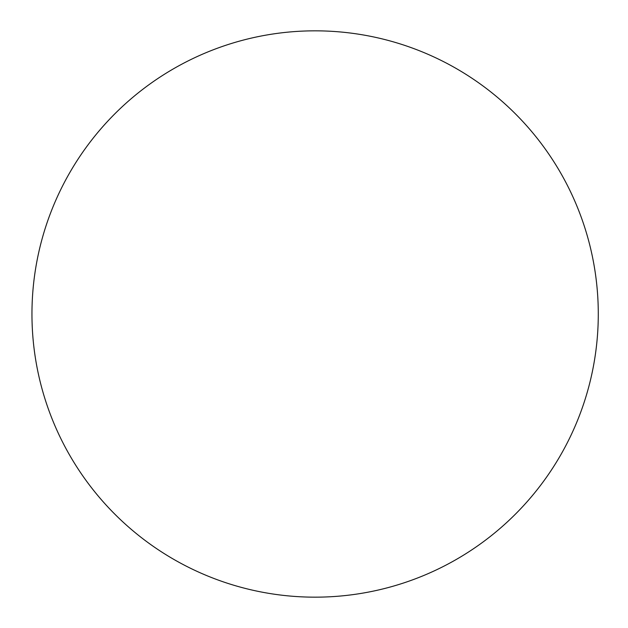 <?xml version="1.0" encoding="UTF-8"?>
<svg xmlns="http://www.w3.org/2000/svg" width="628" height="628" viewBox="0 0 628 628"><rect width="100%" height="100%" fill="white"/><g stroke="black" fill="none" stroke-linecap="round" stroke-linejoin="round"><path stroke-width="0.94" d="M31.957 314A283.157 283.157 0 0 0 456.697 559.226A283.157 283.157 0 0 0 456.697 68.774A283.157 283.157 0 0 0 31.957 314"/></g></svg>

